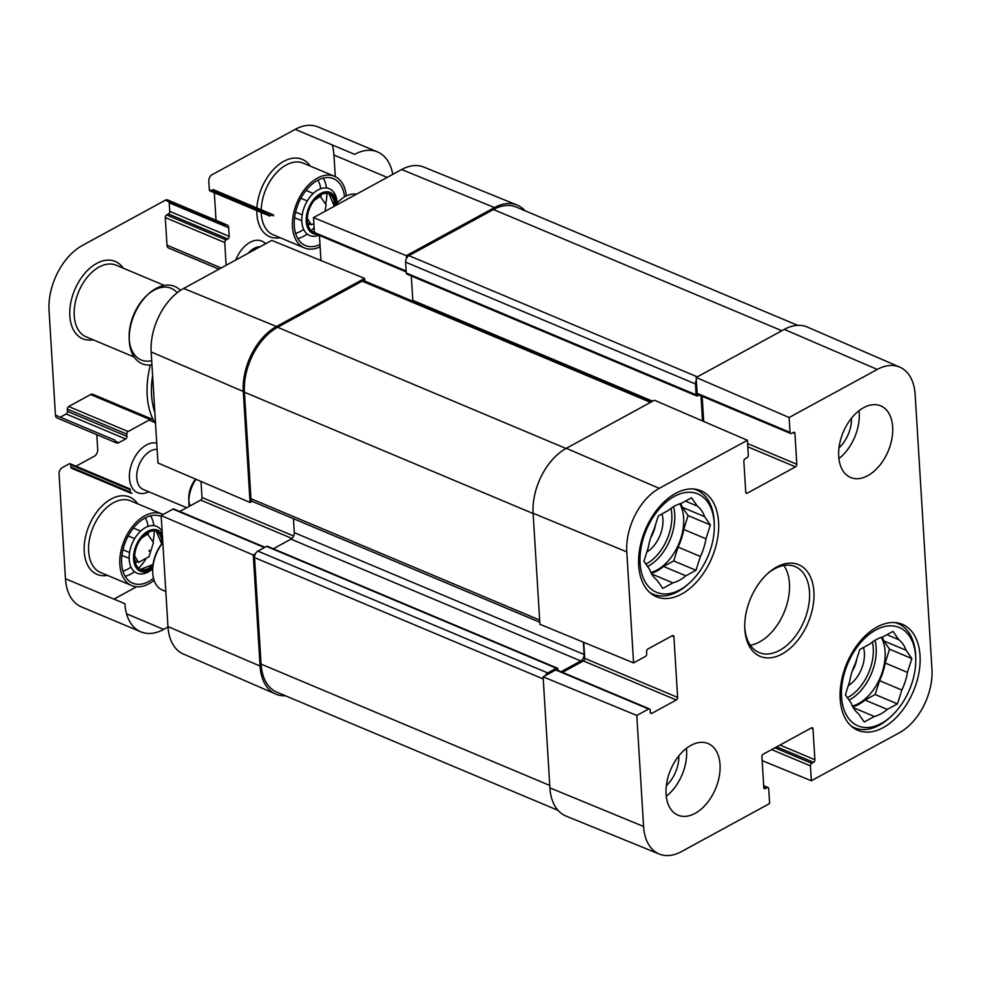 <?xml version="1.0" encoding="UTF-8"?>
<svg xmlns="http://www.w3.org/2000/svg" width="981" height="981" viewBox="0 0 981 981"><rect width="100%" height="100%" fill="white"/><g stroke="black" fill="none" stroke-linecap="round" stroke-linejoin="round"><path stroke-width="1.47" d="M655.32 525.362A21.41 13.44 -67.2 0 1 650.722 537.674M856.781 658.962A21.41 13.44 -67.2 0 1 852.182 671.274M894.672 622.543A56.457 35.451 -67.2 0 1 898.265 623.708A56.457 35.451 -67.2 0 1 915.592 654.364A56.457 35.451 -67.2 0 1 915.678 656.093L915.739 658.116A53.342 33.501 -67.2 0 1 891.324 716.216A53.342 33.501 -67.2 0 1 842.691 704.996A53.342 33.501 -67.2 0 1 872.416 632.046A53.342 33.501 -67.2 0 1 915.665 656.485A53.342 33.501 -67.2 0 1 915.739 658.116M891.324 716.216L889.841 717.577A56.457 35.451 -67.2 0 1 854.512 727.804A56.457 35.451 -67.2 0 1 851.177 726.05M693.211 488.955A56.457 35.451 -67.2 0 1 696.792 490.12A56.457 35.451 -67.2 0 1 714.131 520.776A56.457 35.451 -67.2 0 1 714.217 522.505L714.278 524.528A53.342 33.501 -67.2 0 1 689.864 582.616A53.342 33.501 -67.2 0 1 641.218 571.396A53.342 33.501 -67.2 0 1 670.955 498.446A53.342 33.501 -67.2 0 1 714.205 522.885A53.342 33.501 -67.2 0 1 714.278 524.528M689.864 582.616L688.368 583.989A56.457 35.451 -67.2 0 1 653.052 594.204A56.457 35.451 -67.2 0 1 649.704 592.45M848.295 685.658A26.585 16.702 112.8 0 0 863.476 647.485M907.45 672.39L885.156 663.021L889.546 649.189L883.807 640.9L906.101 650.268L911.852 658.57L907.45 672.39A42.465 26.671 -67.2 0 1 901.846 690.048L897.443 703.88L875.15 694.511L879.552 680.679L901.846 690.048M911.852 658.57L889.546 649.189M853.176 707.571L874.353 716.473L864.224 722.004L858.473 713.714A42.465 26.671 -67.2 0 1 851.128 703.119L845.389 694.818L849.779 680.986A42.465 26.671 -67.2 0 1 855.395 663.328L859.785 649.508L869.926 643.977A42.465 26.671 -67.2 0 1 882.875 636.902L893.017 631.372L898.755 639.673L886.922 634.695M897.443 703.88L887.315 709.41L865.009 700.042L875.15 694.511M887.315 709.41A42.465 26.671 -67.2 0 1 874.353 716.473M898.755 639.673A42.465 26.671 -67.2 0 1 906.101 650.268M882.14 637.11A42.465 26.671 -67.2 0 1 883.807 640.9M865.009 700.042A42.465 26.671 -67.2 0 1 852.808 706.909M881.257 637.38A41.435 26.021 -67.2 0 1 885.095 651.617A41.435 26.021 -67.2 0 1 852.379 706.075M885.156 663.021A42.465 26.671 -67.2 0 1 879.552 680.679M646.835 552.07A26.585 16.702 112.8 0 0 662.016 513.897M705.989 538.802L683.696 529.433L688.086 515.601L682.335 507.3L704.628 516.68L710.379 524.97L705.989 538.802A42.465 26.671 -67.2 0 1 700.373 556.46L695.983 570.292L673.689 560.911L678.079 547.091L700.373 556.46M710.379 524.97L688.086 515.601M651.703 573.983L672.892 582.886L662.751 588.416L657 580.114A42.465 26.671 -67.2 0 1 649.667 569.52L643.916 561.23L648.318 547.398A42.465 26.671 -67.2 0 1 653.922 529.74L658.312 515.908L668.453 510.378A42.465 26.671 -67.2 0 1 681.403 503.314L691.544 497.784L697.295 506.086L685.461 501.107M695.983 570.292L685.842 575.822L663.548 566.454L673.689 560.911M685.842 575.822A42.465 26.671 -67.2 0 1 672.892 582.886M697.295 506.086A42.465 26.671 -67.2 0 1 704.628 516.68M680.667 503.523A42.465 26.671 -67.2 0 1 682.335 507.3M663.548 566.454A42.465 26.671 -67.2 0 1 651.335 573.309M679.784 503.793A41.435 26.021 -67.2 0 1 683.634 518.029A41.435 26.021 -67.2 0 1 650.918 572.487M683.696 529.433A42.465 26.671 -67.2 0 1 678.079 547.091M789.129 417.514L790.036 432.376A2.072 1.3 112.8 0 0 790.674 433.504L697.773 394.46A2.072 1.3 -67.2 0 1 697.135 393.332L696.167 377.477L789.129 417.514L877.259 369.432A50.656 31.809 -67.2 0 1 899.798 367.139A50.656 31.809 -67.2 0 1 915.15 394.558L931.95 669.165A50.656 31.809 -67.2 0 1 899.479 732.684L811.348 780.766L762.151 760.606M838.988 447.949A27.627 17.351 112.8 0 0 851.483 418.213M838.902 458.593A38.848 24.39 112.8 0 0 859.037 410.708M666.344 785.634A27.627 17.351 112.8 0 0 678.84 755.897M666.258 796.278A38.848 24.39 112.8 0 0 686.393 748.393M790.674 433.504A2.072 1.3 112.8 0 0 791.581 433.406L793.384 432.425A2.072 1.3 -67.2 0 1 794.291 432.327A2.072 1.3 -67.2 0 1 794.929 433.455L796.817 464.271A2.072 1.3 -67.2 0 1 795.493 466.87L747.289 493.161A2.072 1.3 -67.2 0 1 746.369 493.259A2.072 1.3 -67.2 0 1 745.732 492.131L743.856 461.315A2.072 1.3 -67.2 0 1 745.18 458.728L746.982 457.747A2.072 1.3 112.8 0 0 748.307 455.147L747.399 440.273L654.437 400.236L566.307 448.317A51.797 32.52 112.8 0 0 533.112 513.259L539.906 624.272L633.579 662.898L645.388 656.448A2.072 1.3 112.8 0 0 646.712 653.849L646.577 651.592A2.072 1.3 -67.2 0 1 647.901 648.993L672.365 635.651A2.072 1.3 -67.2 0 1 673.273 635.553A2.072 1.3 -67.2 0 1 673.91 636.681L677.626 697.393A2.072 1.3 -67.2 0 1 676.301 699.993L651.838 713.334A2.072 1.3 -67.2 0 1 650.93 713.432A2.072 1.3 -67.2 0 1 650.293 712.316L650.145 710.048A2.072 1.3 112.8 0 0 649.508 708.92A2.072 1.3 112.8 0 0 648.6 709.018L636.792 715.456L543.118 676.841L549.9 787.866A51.797 32.52 112.8 0 0 566.025 816.069L659.355 854.071A50.656 31.809 -67.2 0 1 643.585 826.48L636.792 715.456M703.696 421.45L702.151 396.299M899.798 367.139L807.351 327.053A51.797 32.52 112.8 0 0 784.297 329.395L696.167 377.477M543.118 676.841L555.7 669.974A2.072 1.3 -67.2 0 1 556.619 669.876L649.508 708.92M562.505 672.353L583.401 660.949A2.072 1.3 112.8 0 0 584.737 658.349L583.756 642.359M838.706 456.398A38.848 24.39 -67.2 0 1 852.035 417.538A38.848 24.39 -67.2 0 1 880.742 405.876A38.848 24.39 -67.2 0 1 888.173 451.137A38.848 24.39 -67.2 0 1 850.637 477.489A38.848 24.39 -67.2 0 1 838.706 456.398M666.074 794.083A38.848 24.39 -67.2 0 1 679.392 755.211A38.848 24.39 -67.2 0 1 708.098 743.549A38.848 24.39 -67.2 0 1 715.541 788.81A38.848 24.39 -67.2 0 1 677.994 815.174A38.848 24.39 -67.2 0 1 666.074 794.083M638.705 565.51A57.487 36.101 -67.2 0 1 658.423 507.986A57.487 36.101 -67.2 0 1 700.912 490.721A57.487 36.101 -67.2 0 1 711.912 557.711A57.487 36.101 -67.2 0 1 656.363 596.718A57.487 36.101 -67.2 0 1 638.705 565.51M840.177 699.097A57.487 36.101 -67.2 0 1 859.896 641.586A57.487 36.101 -67.2 0 1 902.373 624.321A57.487 36.101 -67.2 0 1 913.385 691.298A57.487 36.101 -67.2 0 1 857.823 730.318A57.487 36.101 -67.2 0 1 840.177 699.097M766.774 574.388A46.61 29.271 -67.2 0 1 795.199 566.613A46.61 29.271 -67.2 0 1 809.509 591.923A46.61 29.271 -67.2 0 1 793.531 638.557A46.61 29.271 -67.2 0 1 759.086 652.549A46.61 29.271 -67.2 0 1 744.738 626.798M813.899 591.678A49.724 31.22 112.8 0 0 767.522 573.689A49.724 31.22 112.8 0 0 744.763 627.828A49.724 31.22 112.8 0 0 781.428 654.339A49.724 31.22 112.8 0 0 813.899 591.678M750.342 645.253A46.61 29.271 112.8 0 0 789.447 583.487A46.61 29.271 112.8 0 0 783.868 565.473M763.696 785.695L768.074 787.535A2.072 1.3 112.8 0 1 768.699 788.663L769.619 803.525L681.488 851.606A50.656 31.809 -67.2 0 1 659.355 854.071M768.074 787.535A2.072 1.3 112.8 0 0 767.154 787.633L765.352 788.614A2.072 1.3 -67.2 0 1 764.444 788.712A2.072 1.3 -67.2 0 1 763.807 787.584L761.918 756.768A2.072 1.3 -67.2 0 1 763.255 754.168L811.459 727.877A2.072 1.3 -67.2 0 1 812.366 727.779A2.072 1.3 -67.2 0 1 813.004 728.908L814.892 759.723A2.072 1.3 -67.2 0 1 813.556 762.323L811.765 763.304A2.072 1.3 112.8 0 0 810.429 765.891L811.348 780.766M633.579 662.898L626.785 551.874A50.656 31.809 -67.2 0 1 659.269 488.354L747.399 440.273M152.644 568.796A25.383 15.941 -67.2 0 1 130.522 565.914A25.383 15.941 -67.2 0 1 138.983 532.781A25.383 15.941 -67.2 0 1 162.147 531.543M152.729 567.141A20.711 13.011 -67.2 0 1 150.167 568.845A20.711 13.011 -67.2 0 1 141.031 569.826A20.711 13.011 -67.2 0 1 135.096 552.205A20.711 13.011 -67.2 0 1 147.947 532.597A20.711 13.011 -67.2 0 1 157.083 531.628A20.711 13.011 -67.2 0 1 162.552 538.091M162.319 534.412A22.269 13.979 112.8 0 0 142.429 535.516A22.269 13.979 112.8 0 0 134.409 563.891A22.269 13.979 112.8 0 0 152.644 568.649M322.111 212.914L321.29 213.355M149.087 551.248L149.235 550.157L149.087 551.248M335.269 176.641L333.945 155.047A51.797 32.52 112.8 0 0 332.289 144.943M113.943 599.109L136.58 586.761M167.996 627.043L163.655 629.41A51.797 32.52 -67.2 0 1 140.81 631.838A51.797 32.52 -67.2 0 1 124.906 603.72L65.457 578.729A51.797 32.52 112.8 0 0 81.362 606.859L140.81 631.838M69.21 463.829L128.658 488.82A2.072 1.3 -67.2 0 1 129.578 488.722L70.129 463.731A2.072 1.3 112.8 0 0 69.21 463.829L62.379 467.557A5.175 3.25 112.8 0 0 59.056 474.056L65.457 578.729M129.578 488.722A2.072 1.3 -67.2 0 1 130.215 489.85L130.35 492.119A2.072 1.3 112.8 0 0 130.988 493.235L71.539 468.256A2.072 1.3 -67.2 0 1 70.902 467.128L70.755 464.859A2.072 1.3 112.8 0 0 70.693 464.454M130.988 493.235A2.072 1.3 112.8 0 0 131.895 493.136L130.412 492.523M96.788 434.669L97.708 449.69A5.175 3.25 -67.2 0 1 94.397 456.177L76.015 466.208M149.1 420.076L153.943 422.112A5.175 3.25 112.8 0 0 152.362 419.304A5.175 3.25 112.8 0 0 150.081 419.537L128.131 431.517A2.072 1.3 112.8 0 0 126.807 434.105L126.941 436.373A2.072 1.3 -67.2 0 1 125.617 438.973L118.775 442.701A5.175 3.25 -67.2 0 1 116.494 442.946A5.175 3.25 -67.2 0 1 114.9 440.138L55.451 415.147A5.175 3.25 112.8 0 0 57.045 417.955L116.494 442.946M60.295 417.183L66.156 413.982A2.072 1.3 112.8 0 0 67.493 411.382L67.346 409.126A2.072 1.3 -67.2 0 1 68.682 406.526L90.62 394.558A5.175 3.25 -67.2 0 1 92.901 394.313L152.362 419.304M165.348 200.198L224.796 225.189A5.175 3.25 -67.2 0 1 227.077 224.943L167.628 199.952A5.175 3.25 112.8 0 0 165.348 200.198L82.245 245.532A51.797 32.52 112.8 0 0 49.05 310.474L55.451 415.147M218.959 269.186L168.573 248.009A5.175 3.25 -67.2 0 1 166.978 245.201L165.286 217.561A2.072 1.3 -67.2 0 1 166.623 214.962L168.413 213.981A2.072 1.3 112.8 0 0 169.75 211.381L169.222 202.773A5.175 3.25 112.8 0 0 169.051 201.755M227.077 224.943A5.175 3.25 -67.2 0 1 228.671 227.751L229.198 236.372A2.072 1.3 -67.2 0 1 227.874 238.959L226.071 239.94A2.072 1.3 112.8 0 0 224.747 242.54L226.133 265.262M214.324 192.754L215.906 218.505A5.175 3.25 -67.2 0 1 215.783 220.198M271.725 215.035L273.662 215.857A2.072 1.3 112.8 0 0 273.037 214.729A2.072 1.3 112.8 0 0 272.117 214.827L270.315 215.808A2.072 1.3 -67.2 0 1 269.407 215.906A2.072 1.3 -67.2 0 1 268.769 214.778L209.321 189.799A2.072 1.3 112.8 0 0 209.946 190.915L269.407 215.906M211.258 190.608L212.669 189.836A2.072 1.3 -67.2 0 1 213.576 189.738L273.037 214.729M295.207 129.357L354.656 154.348A51.797 32.52 -67.2 0 1 377.501 151.92L318.04 126.929A51.797 32.52 112.8 0 0 295.207 129.357L212.104 174.692A5.175 3.25 112.8 0 0 208.794 181.178L209.321 189.799M377.501 151.92A51.797 32.52 -67.2 0 1 392.743 174.373M154.078 580.286A38.848 24.39 -67.2 0 1 131.773 585.596A38.848 24.39 -67.2 0 1 119.841 564.504A38.848 24.39 -67.2 0 1 133.171 525.644A38.848 24.39 -67.2 0 1 161.877 513.97A38.848 24.39 -67.2 0 1 163.054 514.535M161.877 513.97L130.657 500.862A38.848 24.39 112.8 0 0 101.963 512.523A38.848 24.39 112.8 0 0 88.633 551.383A38.848 24.39 112.8 0 0 100.565 572.475L131.773 585.596M107.505 575.393A41.95 26.34 -67.2 0 1 84.243 551.629A41.95 26.34 -67.2 0 1 103.765 504.308A41.95 26.34 -67.2 0 1 137.61 503.78M152.619 375.686A72.508 45.531 112.8 0 0 151.577 395.306A72.508 45.531 112.8 0 0 154.875 412.547M155.562 423.755A75.611 47.48 -67.2 0 1 147.187 395.539A75.611 47.48 -67.2 0 1 150.363 365.03M320.125 246.82A38.848 24.39 -67.2 0 1 304.417 247.911A38.848 24.39 -67.2 0 1 292.485 226.819A38.848 24.39 -67.2 0 1 305.814 187.96A38.848 24.39 -67.2 0 1 334.521 176.298A38.848 24.39 -67.2 0 1 346.33 195.942M261.216 212.46A38.848 24.39 112.8 0 0 261.277 213.711A38.848 24.39 112.8 0 0 273.209 234.802L304.417 247.911M334.521 176.298L303.301 163.177A38.848 24.39 112.8 0 0 275.943 173.294A38.848 24.39 112.8 0 0 261.216 209.762M280.149 237.721A41.95 26.34 -67.2 0 1 256.887 213.944A41.95 26.34 -67.2 0 1 256.801 210.608M256.899 207.947A41.95 26.34 -67.2 0 1 278.629 164.759A41.95 26.34 -67.2 0 1 310.254 166.096M164.305 285.422L116.249 265.226A38.848 24.39 112.8 0 0 87.542 276.887A38.848 24.39 112.8 0 0 74.225 315.747A38.848 24.39 112.8 0 0 86.144 336.839L134.201 357.035M93.097 339.757A41.95 26.34 -67.2 0 1 69.835 315.992A41.95 26.34 -67.2 0 1 89.357 268.671A41.95 26.34 -67.2 0 1 123.189 268.144M161.227 516.521A36.26 22.771 112.8 0 0 160.872 516.362A36.26 22.771 112.8 0 0 144.881 518.066A36.26 22.771 112.8 0 0 122.392 552.389A36.26 22.771 112.8 0 0 132.778 583.205A36.26 22.771 112.8 0 0 153.502 578.324M344.527 196.911A36.26 22.771 112.8 0 0 333.515 178.689A36.26 22.771 112.8 0 0 317.525 180.381A36.26 22.771 112.8 0 0 295.036 214.704A36.26 22.771 112.8 0 0 305.422 245.532A36.26 22.771 112.8 0 0 319.978 244.551M151.699 360.677A38.848 24.39 -67.2 0 1 141.141 359.953A38.848 24.39 -67.2 0 1 129.21 338.862A38.848 24.39 -67.2 0 1 129.198 338.653M129.222 339.696L129.161 337.672A38.848 24.39 -67.2 0 1 146.942 295.367L148.425 294.006A41.95 26.34 112.8 0 0 129.222 339.696A41.95 26.34 112.8 0 0 151.957 364.846M147.677 294.705A38.848 24.39 -67.2 0 1 171.246 288.34A38.848 24.39 -67.2 0 1 177.218 292.73M180.43 290.388A41.95 26.34 112.8 0 0 148.425 294.006M260.112 246.734A21.41 13.44 112.8 0 0 248.218 253.221M235.734 260.039A26.585 16.702 -67.2 0 1 265.581 243.742M148.744 491.763A26.585 16.702 -67.2 0 1 129.443 478.274A26.585 16.702 -67.2 0 1 137.831 452.572A26.585 16.702 -67.2 0 1 156.739 443.191M157.119 449.359A21.41 13.44 112.8 0 0 136.751 477.87A21.41 13.44 112.8 0 0 143.336 489.494L186.697 507.717M196.016 479.304A26.585 16.702 112.8 0 0 188.855 502.444L188.744 499.071A21.41 13.44 -67.2 0 1 195.501 479.084M190.142 505.84A21.41 13.44 -67.2 0 1 188.855 500.641M188.855 502.444A26.585 16.702 112.8 0 0 189.259 506.319M314.227 200.394L320.247 196.384L326.133 204.882L325.005 211.332M313.883 223.778L311.247 224.71L307.286 218.395M311.247 224.71L307.568 223.153M301.792 220.737L294.57 217.696M295.588 212.104L302.197 214.876M307.286 200.958L300.873 198.272M320.247 196.384L319.033 195.869M313.27 193.453L306.035 190.412M141.583 538.066L147.604 534.056L153.49 542.554L148.989 556.717L138.603 562.383L134.642 556.08M138.603 562.383L134.924 560.838M129.161 558.41L121.926 555.369M122.944 549.777L129.566 552.561M134.642 538.643L128.229 535.945M147.604 534.056L146.39 533.554M140.626 531.126L133.404 528.085M337.023 203.067A22.269 13.979 112.8 0 0 321.78 192.926A22.269 13.979 112.8 0 0 306.403 216.494A22.269 13.979 112.8 0 0 316.642 234.275M314.411 232.411A20.711 13.011 -67.2 0 1 313.675 232.141A20.711 13.011 -67.2 0 1 307.74 214.532A20.711 13.011 -67.2 0 1 320.591 194.912A20.711 13.011 -67.2 0 1 329.726 193.944A20.711 13.011 -67.2 0 1 335.993 204.171M318.899 235.219A25.383 15.941 -67.2 0 1 301.792 220.087A25.383 15.941 -67.2 0 1 318.751 189.566A25.383 15.941 -67.2 0 1 337.096 202.491A25.383 15.941 -67.2 0 1 337.121 202.969M699.159 395.049L697.663 395.858A2.072 1.3 -67.2 0 1 696.755 395.956A2.072 1.3 -67.2 0 1 696.118 394.828L695.455 383.951A5.175 3.25 -67.2 0 1 696.326 380.138M702.543 420.959L701.01 395.907A2.072 1.3 112.8 0 0 701.01 395.821M561.046 671.74L580.801 660.961A5.175 3.25 112.8 0 0 584.124 654.474L583.376 642.199M545.228 675.688A5.175 3.25 -67.2 0 1 547.705 672.929L556.337 668.22A2.072 1.3 -67.2 0 1 557.257 668.122A2.072 1.3 -67.2 0 1 557.895 669.25L557.968 670.44M797.688 325.361L516.313 207.101A51.797 32.52 112.8 0 0 493.468 209.529L408.942 255.649A5.175 3.25 112.8 0 0 405.619 262.148L406.281 273.012A2.072 1.3 112.8 0 0 406.919 274.14L696.755 395.956M411.297 275.98L412.793 300.37A5.175 3.25 -67.2 0 1 412.78 301.228M651.801 401.683L364.454 280.922A5.175 3.25 112.8 0 0 362.173 281.155L277.635 327.274A51.797 32.52 112.8 0 0 244.441 392.216L250.952 498.704A5.175 3.25 112.8 0 0 252.546 501.512L539.771 622.236M293.442 518.704L294.288 532.658A5.175 3.25 -67.2 0 1 290.965 539.145L273.307 548.784M557.257 668.122L267.421 546.307A2.072 1.3 112.8 0 0 266.513 546.405L257.88 551.114A5.175 3.25 112.8 0 0 254.557 557.613L261.069 664.1A51.797 32.52 112.8 0 0 276.973 692.218L558.042 810.355M285.434 695.774A51.797 32.52 -67.2 0 1 275.771 694.082A51.797 32.52 -67.2 0 1 260.075 666.05L253.282 555.025L161.166 515.552L172.975 509.114A2.072 1.3 -67.2 0 1 173.895 509.016L264.919 547.275M179.781 511.493L200.676 500.089A2.072 1.3 112.8 0 0 202 497.49L201.019 481.45M151.16 351.971L157.953 462.995L250.069 502.468L243.276 391.444A51.797 32.52 -67.2 0 1 276.47 326.501L364.613 278.42L271.774 240.37L183.643 288.451A50.656 31.809 112.8 0 0 151.16 351.971L243.276 391.444M320.959 260.529L319.426 235.44M406.22 271.921L315.048 233.601A2.072 1.3 -67.2 0 1 314.411 232.485L313.503 217.61L406.33 255.661L494.473 207.58A51.797 32.52 -67.2 0 1 517.097 205.066A51.797 32.52 -67.2 0 1 525.068 210.78M517.097 205.066L423.767 167.064A50.656 31.809 112.8 0 0 401.634 169.529L313.503 217.61M161.166 515.552L167.959 626.577A50.656 31.809 112.8 0 0 183.312 653.996L275.771 694.082M364.773 281.044L364.613 278.42M406.33 255.661L406.502 258.322M255.391 553.873L253.282 555.025M250.069 502.468L252.178 501.316M356.348 194.238A31.073 19.51 112.8 0 0 339.561 200.639L338.568 201.546A29.001 18.21 112.8 0 0 338.04 202.037A29.001 18.21 112.8 0 0 334.276 206.28M339.561 200.639A31.073 19.51 112.8 0 0 338.997 201.166A31.073 19.51 112.8 0 0 334.705 206.047M162.821 542.481A29.001 18.21 112.8 0 0 152.644 570.819L152.693 572.168A31.073 19.51 112.8 0 0 162.282 589.986L165.814 591.469M162.834 542.726A31.073 19.51 112.8 0 0 152.693 572.168M872.416 642.015A39.363 24.721 -67.2 0 1 873.262 648.036A39.363 24.721 -67.2 0 1 847.4 697.724M874.991 640.311A41.435 26.021 -67.2 0 1 876.18 647.877A41.435 26.021 -67.2 0 1 849.056 700.127M670.955 508.428A39.363 24.721 -67.2 0 1 671.789 514.436A39.363 24.721 -67.2 0 1 645.927 564.124M673.53 506.711A41.435 26.021 -67.2 0 1 674.72 514.277A41.435 26.021 -67.2 0 1 647.595 566.528M671.973 635.86L673.91 636.681M584.737 658.349L677.626 697.393M583.401 660.949L676.301 699.993M650.354 712.709L651.838 713.334M555.7 669.974L648.6 709.018M811.066 728.086L813.004 728.908M779.981 745.045L814.892 759.723M776.707 746.835L813.556 762.323M774.916 747.816L811.765 763.304M771.642 749.594L810.429 765.891M763.721 786.186L767.154 787.633M763.868 787.988L765.352 788.614M747.792 446.821L795.493 466.87M747.596 443.584L796.817 464.271M745.805 492.536L747.289 493.161M697.135 393.332L790.036 432.376M792.991 432.646L794.929 433.455M549.9 787.866L643.585 826.48M566.307 448.317L659.269 488.354M533.112 513.259L626.785 551.874M784.297 329.395L877.259 369.432M156.322 531.346A20.711 13.011 -67.2 0 1 162 543.486M152.938 565.031A20.711 13.011 -67.2 0 1 140.295 569.471L153.011 564.516M333.945 155.047L387.176 177.414M163.655 629.41L126.574 613.824M130.215 489.85L70.755 464.859M130.35 492.119L70.902 467.128M150.081 419.537L90.62 394.558M128.131 431.517L68.682 406.526M126.807 434.105L67.346 409.126M126.941 436.373L67.493 411.382M125.617 438.973L66.156 413.982M118.775 442.701L115.071 441.143M228.671 227.751L169.222 202.773M229.198 236.372L169.75 211.381M227.874 238.959L168.413 213.981M226.071 239.94L166.623 214.962M224.747 242.54L165.286 217.561M221.179 267.972L166.978 245.201M272.117 214.827L212.669 189.836M270.315 215.808L268.831 215.182M323.264 178.101A36.26 22.771 -67.2 0 1 326.526 187.984M326.881 193.306A36.26 22.771 -67.2 0 1 325.692 203.84M314.104 227.469A36.26 22.771 -67.2 0 1 311.222 230.56M307.176 234.03A36.26 22.771 -67.2 0 1 297.832 238.616M295.588 233.404A32.115 20.16 112.8 0 0 303.644 229.358M308.108 225.385A32.115 20.16 112.8 0 0 309.42 223.938M320.861 197.046A32.115 20.16 112.8 0 0 321.008 194.704M320.713 188.732A32.115 20.16 112.8 0 0 317.967 180.148M150.62 515.785A36.26 22.771 -67.2 0 1 153.882 525.669M154.238 530.979A36.26 22.771 -67.2 0 1 153.048 541.512M145.764 559.231A36.26 22.771 -67.2 0 1 138.579 568.244M134.532 571.702A36.26 22.771 -67.2 0 1 125.188 576.288M122.944 571.077A32.115 20.16 112.8 0 0 131 567.043M135.464 563.069A32.115 20.16 112.8 0 0 136.776 561.61M148.217 534.731A32.115 20.16 112.8 0 0 148.364 532.376M148.07 526.405A32.115 20.16 112.8 0 0 145.335 517.821M334.325 206.218L328.954 193.662A20.711 13.011 -67.2 0 1 334.644 205.802M314.386 232.105A20.711 13.011 -67.2 0 1 312.939 231.798M493.468 209.529L781.845 330.732M408.942 255.649L697.319 376.851M405.619 262.148L695.455 383.951M406.281 273.012L696.118 394.828M699.073 395.085L701.01 395.907M412.793 300.37L652.684 401.204M362.173 281.155L650.55 402.357M277.635 327.274L566.025 448.476M244.441 392.216L533.124 513.541M250.952 498.704L539.636 620.041M294.288 532.658L584.124 654.474M290.965 539.145L580.801 660.961M266.513 546.405L556.337 668.22M257.88 551.114L547.705 672.929M254.557 557.613L543.241 678.95M261.069 664.1L549.752 785.438M276.47 326.501L183.643 288.451M494.473 207.58L401.634 169.529M260.075 666.05L167.959 626.577M406.159 271.038L314.411 232.485M291.933 538.446L200.676 500.089M264.416 547.545L172.975 509.114M293.638 536.006L202 497.49M898.265 623.708L895.69 622.628M854.512 727.804L851.937 726.713M696.792 490.12L694.217 489.041M653.052 594.204L650.477 593.125M156.31 531.346L161.681 543.891M314.386 232.08L312.927 231.786M448.538 232.644L449.985 233.257M257.88 630.17L259.021 630.648M253.65 560.973L254.79 561.451"/></g></svg>
